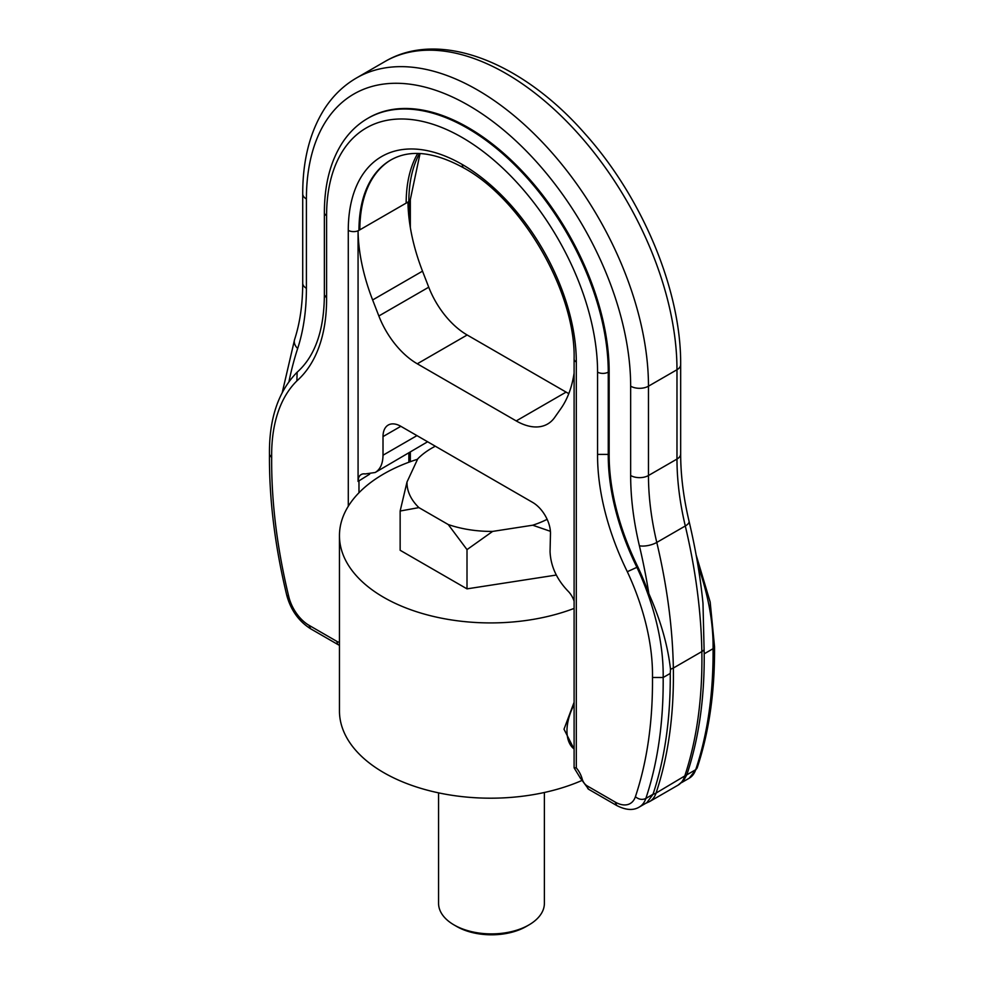 <?xml version="1.0" encoding="UTF-8"?>
<svg xmlns="http://www.w3.org/2000/svg" width="984" height="984" viewBox="0 0 984 984"><rect width="100%" height="100%" fill="white"/><g stroke="black" fill="none" stroke-linecap="round" stroke-linejoin="round"><path stroke-width="1.48" d="M417.573 459.233A151.179 87.281 0 0 0 339.455 535.64L339.455 710.915A151.179 87.281 0 0 0 383.735 772.637A151.179 87.281 0 0 0 581.261 780.767M369.652 474.177L358.078 481.422A15.031 8.684 -120 0 1 361.189 474.546A15.031 8.684 -120 0 1 365.199 473.956L375.224 472.48C380.304 469.356 382.899 463.599 383.01 455.223L383.01 436.588A25.19 14.551 -120 0 1 388.237 425.051A25.19 14.551 -120 0 1 400.832 426.306L532.664 502.418A25.19 14.551 -120 0 1 550.486 533.279L550.056 551.655C550.708 566.058 556.636 579.17 567.879 590.966A15.031 8.684 -120 0 1 574.102 601.212M410.328 227.439L410.328 199.494A5.043 2.915 180 0 1 408.852 201.548L358.065 230.859L358.078 481.422M407.954 202.064A154.021 88.917 -120 0 0 422.517 271.154L428.741 287.193A62.705 36.199 -120 0 0 467.166 334.99L566.107 392.112A62.705 36.199 -120 0 0 568.813 393.588M375.224 472.48L427.622 441.767M637.792 566.809A187.981 108.535 -120 0 1 609.158 453.895L608.26 454.411A187.981 108.535 -120 0 0 636.906 567.325L627.312 571.704A182.409 105.313 -120 0 1 652.478 677.484L663.167 677.509A189.961 109.679 -120 0 0 636.906 567.325L637.792 566.809A189.961 109.679 -120 0 1 648.837 593.573C660.621 620.252 667.841 645.492 670.498 669.28L670.252 673.413L663.167 677.509A503.906 290.932 -120 0 1 645.836 798.491C642.281 800.078 638.801 799.5 635.393 796.745A496.354 286.565 -120 0 0 652.478 677.484M597.571 454.387L597.571 372.124A7.565 4.366 0 0 0 608.26 372.124L608.26 454.411L597.571 454.387A195.545 112.902 -120 0 0 627.312 571.704M609.158 453.895L609.158 371.608L608.26 372.124A199.174 114.993 -120 0 0 521.323 171.683A199.174 114.993 -120 0 0 367.844 118.326C357.647 124.242 349.148 132.422 342.321 142.828C330.378 161.45 324.4 184.709 324.376 212.593L324.376 294.88L326.59 297.943L326.59 215.668A191.609 110.626 -120 0 1 462.086 137.452A191.609 110.626 -120 0 1 597.571 372.124M324.376 294.892C324.105 330.464 315.028 356.233 297.143 372.21L296.861 380.919A195.545 112.902 -120 0 0 326.59 297.943M288.767 596.611L286.762 595.308C274.893 546.022 269.124 499.097 269.468 454.534L271.682 457.622A496.354 286.565 -120 0 0 288.767 596.611A30.049 17.355 -120 0 0 309.001 625.295L337.008 641.457A7.491 4.317 -120 0 0 339.455 642.183M574.102 767.803L576.317 767.901L576.317 362.014A161.253 93.099 -120 0 0 462.296 164.512A7.565 4.366 120 0 0 463.858 167.981C522.246 199.69 575.824 292.506 574.102 358.926L574.102 767.803M566.107 392.112L516.219 420.918A62.705 36.199 -120 0 0 547.584 424.03A62.705 36.199 -120 0 0 554.644 417.487L560.868 408.631A154.021 88.917 -120 0 0 574.102 373.084M516.219 420.918L417.277 363.797A62.705 36.199 -120 0 1 378.852 315.987L372.628 299.96A154.021 88.917 -120 0 1 358.065 230.859M698.013 565.812A189.961 109.679 -120 0 1 713.056 648.702L714.532 646.623C714.888 691.629 709.083 732.108 697.102 768.074L695.713 769.697A503.906 290.932 -120 0 0 713.056 648.702L704.2 653.819C704.544 698.714 698.751 739.021 686.832 774.728L683.732 780.361L678.062 785.146A37.613 21.709 -120 0 0 684.556 776.622A503.906 290.932 -120 0 0 701.85 651.592A503.906 290.932 -120 0 0 685.294 525.973L656.783 542.43A12.595 4.736 166.7 0 1 639.391 545.776A491.311 283.663 -120 0 1 648.837 593.573M645.701 803.338L649.551 801.603A37.613 21.709 -120 0 0 656.057 793.079A503.906 290.932 -120 0 0 673.339 668.05L670.498 669.292L673.339 668.038A503.906 290.932 -120 0 0 656.783 542.43A251.953 145.472 -120 0 1 648.468 475.518A12.595 7.269 -0 0 1 630.658 475.518A264.548 152.741 -120 0 0 639.391 545.776M609.158 371.608A199.174 114.993 -120 0 0 522.209 171.167A199.174 114.993 -120 0 0 368.729 117.809L367.844 118.326M652.982 794.371L646.845 802.673L639.329 807.015A37.613 21.709 -120 0 0 645.824 798.491L653.019 794.248C664.852 758.59 670.596 718.32 670.252 673.413M680.67 364.584C681.272 290.624 642.503 197.747 584.927 133.676C522.307 62.103 439.786 29.151 385.002 61.512A241.88 139.654 -120 0 1 571.397 126.309A241.88 139.654 -120 0 1 676.98 369.726L648.468 386.183L648.468 475.518L676.98 459.061A12.595 7.269 -0 0 0 680.67 453.919L680.67 364.584A12.595 7.269 180 0 1 676.98 369.726L676.98 459.061A251.953 145.472 -120 0 0 685.294 525.973A12.595 4.736 166.7 0 0 689.058 521.274C695.663 549.195 700.313 576.513 702.982 603.229L704.2 653.819M339.455 535.64A151.179 87.281 0 0 0 383.735 597.362A151.179 87.281 0 0 0 574.102 608.407M574.102 702.269L564.004 729.218L574.102 749.095M435.322 446.219A84.476 48.77 0 0 0 417.757 458.839L407.007 481.988A84.476 48.77 0 0 0 418.901 507.609L400.144 511.028L400.144 550.265L467.006 588.862L556.292 575.05M544.386 792.489L544.386 903.349A52.915 30.553 180 0 1 528.888 924.948A52.915 30.553 180 0 1 454.067 924.948L454.067 924.948A52.915 30.553 180 0 1 438.569 903.349L438.569 792.858M528.888 924.948L526.219 926.497A49.126 28.364 180 0 1 456.736 926.497L454.067 924.948L456.736 926.497M418.901 507.609L448.249 524.546L467.006 549.625L467.006 588.862M407.007 481.988L400.144 511.028M448.249 524.546A84.476 48.77 0 0 0 492.627 531.409L532.725 525.21L550.4 531.311M492.627 531.409L467.006 549.625M532.725 525.21A84.476 48.77 0 0 0 547.141 519.331M463.858 167.981C434.288 151.757 409.934 149.101 390.796 159.998A153.689 88.732 -120 0 0 358.963 230.354A7.565 4.366 180 0 1 348.274 230.354L348.287 506.256M358.976 480.34L358.976 492.75M419.504 153.516A153.689 88.732 -120 0 0 408.852 201.548L408.852 216.615M408.864 453.058L408.864 462.234M462.296 164.512A161.253 93.099 -120 0 0 348.274 230.354M296.861 380.919A182.409 105.313 -120 0 0 271.682 457.622M587.165 785.884A7.565 4.366 -60 0 0 588.727 789.34L616.722 805.515L615.16 802.046L587.165 785.884A7.491 4.317 -120 0 1 582.196 779.033A17.589 10.16 -120 0 0 576.317 767.901M615.16 802.046A30.049 17.355 -120 0 0 635.393 796.745M417.72 153.455A153.689 88.732 -120 0 0 406.171 203.098M391.226 159.74A153.689 88.732 -120 0 0 359.849 229.838M324.376 212.593A7.565 4.366 -0 0 0 326.59 215.668M286.762 595.308C290.784 610.055 298.718 621.212 310.575 628.751L309.001 625.295M337.008 641.457A7.565 4.366 120 0 0 338.57 644.914L310.563 628.751M582.196 779.033A7.565 2.583 164.9 0 1 580.24 777.913L574.139 767.889M416.97 435.617L383.01 455.223M422.517 271.154L372.628 299.96M697.102 768.061L689.218 778.209A37.613 21.709 -120 0 0 695.713 769.697L686.783 774.851M400.832 426.306L383.01 436.588M467.166 334.99L417.277 363.797M428.741 287.193L378.852 315.987M686.832 774.728L656.057 793.079A12.595 9.164 -161.5 0 1 653.019 794.248M673.339 668.05L701.85 651.58L673.339 668.05M385.002 61.512L356.503 77.97A241.88 139.654 -120 0 1 542.885 142.766A241.88 139.654 -120 0 1 648.468 386.183A12.595 7.269 180 0 1 630.658 386.183L630.658 475.518M630.658 386.183A229.284 132.373 -120 0 0 468.532 105.374A229.284 132.373 -120 0 0 306.405 198.977L306.405 288.312A12.595 7.269 180 0 1 302.715 283.171C302.666 304.253 299.972 323.01 294.61 339.443L294.61 339.443A12.595 9.127 18 0 0 297.672 348.484A264.548 152.741 -120 0 0 306.405 288.312M297.672 348.484A491.311 283.663 -120 0 0 288.964 381.669M703.978 649.957L701.85 651.592A12.595 7.122 179 0 0 703.978 649.944M356.503 77.97C343.49 85.534 332.715 95.989 324.179 109.322C309.862 132.2 302.703 160.367 302.715 193.836A12.595 7.269 -0 0 0 306.405 198.977L306.405 278.029M680.67 453.919L680.67 453.919C680.67 475.124 683.474 497.572 689.058 521.274M574.102 729.993A36.531 21.094 120 0 0 574.09 730.928A36.531 21.094 120 0 0 574.102 731.85M574.102 704.63A41.574 23.997 120 0 0 566.968 730.928A41.574 23.997 120 0 0 574.102 748.984M576.317 362.014A7.565 4.366 180 0 1 574.102 358.926M410.34 452.209L410.34 461.693M410.328 199.494L420.045 153.541M269.468 454.596C269.001 419.135 278.152 391.743 296.947 372.395M339.455 645.393L338.57 644.914M588.727 789.34L580.252 777.938M616.722 805.515C625.836 810.201 633.376 810.705 639.329 807.015M696.119 554.927L710.177 602.036L714.532 646.673M689.218 778.209L681.481 782.674M294.61 339.443L282.26 392.505M302.715 193.836L302.715 283.171M678.062 785.146L649.551 801.603"/></g></svg>
